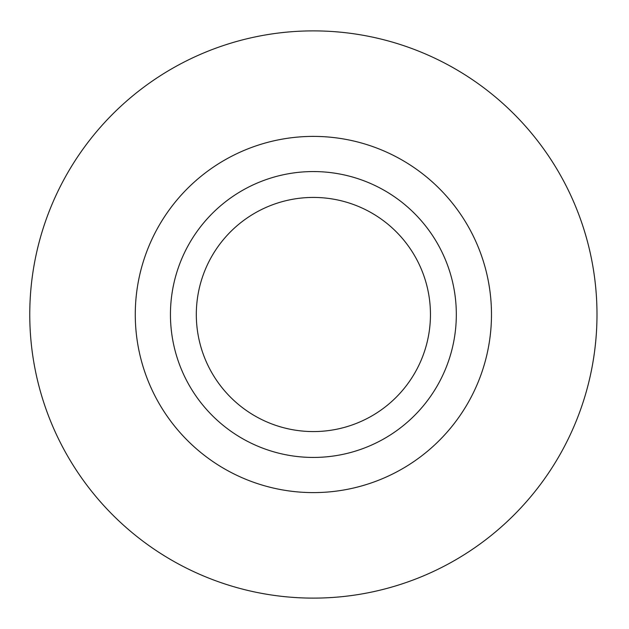<?xml version="1.0" encoding="UTF-8"?>
<svg xmlns="http://www.w3.org/2000/svg" width="629" height="629" viewBox="0 0 629 629"><rect width="100%" height="100%" fill="white"/><g stroke="black" fill="none" stroke-linecap="round" stroke-linejoin="round"><path stroke-width="0.94" d="M430.456 314.5A117.073 117.073 0 0 1 254.847 415.887A117.073 117.073 0 0 1 254.847 213.113A117.073 117.073 0 0 1 430.456 314.5M456.324 314.5A142.94 142.94 0 0 1 241.913 438.287A142.94 142.94 0 0 1 241.913 190.713A142.94 142.94 0 0 1 456.324 314.5M491.485 314.5A178.109 178.109 0 0 1 224.325 468.747A178.109 178.109 0 0 1 224.325 160.253A178.109 178.109 0 0 1 491.485 314.5M596.992 314.5A283.608 283.608 0 0 1 171.575 560.117A283.608 283.608 0 0 1 171.575 68.883A283.608 283.608 0 0 1 596.992 314.5"/></g></svg>

